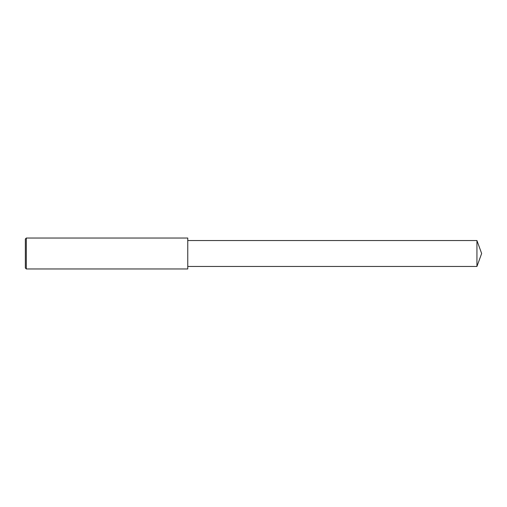<?xml version="1.0" encoding="UTF-8"?>
<svg xmlns="http://www.w3.org/2000/svg" width="507" height="507" viewBox="0 0 507 507"><rect width="100%" height="100%" fill="white"/><g stroke="black" fill="none" stroke-linecap="round" stroke-linejoin="round"><path stroke-width="0.76" d="M26.32 253.5L26.32 268.97L25.35 268L25.35 239L26.32 238.03L26.32 253.5M26.32 238.03L187.761 238.03L187.761 268.97L26.32 268.97M187.761 240.546L476.935 240.546L476.935 266.454L187.761 266.454M476.935 266.454L481.65 253.5L476.935 240.546"/></g></svg>
